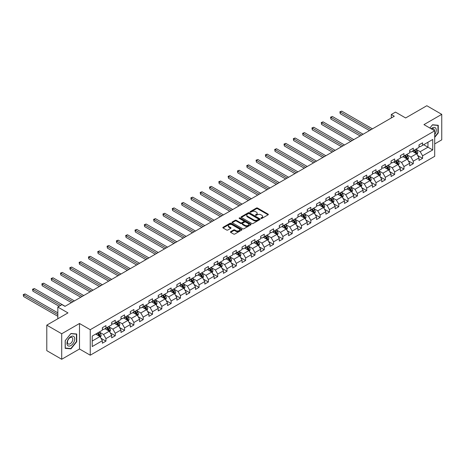 <?xml version="1.0" encoding="UTF-8"?>
<svg xmlns="http://www.w3.org/2000/svg" width="465" height="465" viewBox="0 0 465 465"><rect width="100%" height="100%" fill="white"/><g stroke="black" fill="none" stroke-linecap="round" stroke-linejoin="round"><path stroke-width="0.7" d="M261.057 218.411A0.581 0.337 0 0 0 261.876 218.411L268.107 214.818A0.831 0.477 0 0 0 268.346 214.481A0.831 0.477 0 0 0 268.107 214.144L257.558 208.053A0.831 0.477 0 0 0 256.384 208.053L250.158 211.645A0.581 0.337 0 0 0 250.978 212.121L251.786 211.656A2.651 1.529 0 0 1 255.535 211.656L256.413 212.162A2.651 1.529 0 0 1 257.192 213.243A2.651 1.529 0 0 1 256.413 214.33L255.611 214.795A0.581 0.337 0 0 0 256.43 215.266L257.238 214.801A2.651 1.529 0 0 1 260.987 214.801L261.865 215.307A2.651 1.529 0 0 1 262.644 216.394A2.651 1.529 0 0 1 261.865 217.475L261.057 217.94A0.581 0.337 0 0 0 261.057 218.411L261.057 217.94M230.663 231.669A0.831 0.477 0 0 0 230.419 232.006A0.831 0.477 0 0 0 230.663 232.343L233.622 234.052A0.831 0.477 0 0 0 234.79 234.052L241.707 230.059A0.831 0.477 0 0 0 241.951 229.722A0.831 0.477 0 0 0 241.707 229.385L231.157 223.293A0.831 0.477 0 0 0 229.989 223.293L223.072 227.286A0.831 0.477 0 0 0 222.828 227.623A0.831 0.477 0 0 0 223.072 227.96L226.647 230.024A0.831 0.477 0 0 0 227.821 230.024L230.78 228.315A0.831 0.477 0 0 0 231.024 227.978A0.831 0.477 0 0 0 230.78 227.641L229.007 226.618A2.215 1.279 0 0 1 228.356 225.711A2.215 1.279 0 0 1 229.727 224.531A2.215 1.279 0 0 1 232.14 224.804L239.086 228.815A2.215 1.279 0 0 1 239.737 229.722A2.215 1.279 0 0 1 238.365 230.902A2.215 1.279 0 0 1 235.947 230.628L234.79 229.96A0.831 0.477 0 0 0 233.622 229.96L230.663 231.669L230.663 232.343L233.622 230.646L233.622 229.96M434.705 143.923L441.75 139.855L441.75 114.349L426.824 105.729L405.631 117.965L395.483 112.106L391.303 114.518L394.291 116.244L64.99 306.359L62.008 304.639L57.829 307.051L57.829 318.769M61.706 333.765L61.706 359.271L79.498 349L79.498 323.495L61.706 333.765L46.785 325.145L67.977 312.91L57.829 307.051M79.498 323.495L90.245 329.697L434.705 130.822L434.705 156.327L90.245 355.202L90.245 329.697M441.75 114.349L423.958 124.62L434.705 130.822M251.844 223.531A0.831 0.477 0 0 0 253.018 223.531L259.929 219.538A0.831 0.477 0 0 0 260.173 219.201A0.831 0.477 0 0 0 259.929 218.864L249.385 212.772A0.831 0.477 0 0 0 248.211 212.772L241.294 216.766A0.831 0.477 0 0 0 241.056 217.103A0.831 0.477 0 0 0 241.294 217.44L251.844 223.531M239.504 218.538A0.581 0.337 0 0 1 240.097 218.62L250.809 224.804L243.904 228.792A0.831 0.477 0 0 1 242.73 228.792L232.186 222.7L232.186 222.026A0.831 0.477 0 0 0 231.942 222.363A0.831 0.477 0 0 0 232.186 222.7M232.186 222.026L235.145 220.317A0.831 0.477 0 0 1 236.313 220.317L240.591 222.787A0.831 0.477 0 0 0 241.765 222.787L243.73 221.654A0.831 0.477 0 0 0 243.974 221.317A0.831 0.477 0 0 0 243.73 220.974L239.277 218.405A0.581 0.337 0 0 1 240.097 217.928L250.821 224.124A0.831 0.477 0 0 1 251.059 224.461A0.831 0.477 0 0 1 250.821 224.798L250.821 224.124M61.706 359.271L46.785 350.651L46.785 325.145M100.957 338.258L105.944 341.141L105.944 338.625L111.676 335.312L111.676 337.828L115.256 335.765L115.256 333.248L120.987 329.935L120.987 332.452L124.574 330.388L124.574 327.872L130.305 324.558L130.305 327.075L133.885 325.012L133.885 322.495L139.616 319.182L139.616 321.699L143.197 319.629L143.197 317.118L148.928 313.805L148.928 316.322L152.508 314.253L152.508 311.742L158.24 308.429L158.24 310.946L161.82 308.876L161.82 306.359L167.551 303.052L167.551 305.569L171.137 303.5L171.137 300.983L176.869 297.676L176.869 300.192L180.449 298.123L180.449 295.606L186.18 292.299L186.18 294.816L189.761 292.747L189.761 290.23L195.492 286.922L195.492 289.439L199.072 287.37L199.072 284.853L204.803 281.546L204.803 284.063L208.39 281.993L208.39 279.477L214.121 276.169L214.121 278.686L217.701 276.617L217.701 274.1L223.433 270.793L223.433 273.31L227.013 271.24L227.013 268.724L232.744 265.416L232.744 267.933L236.325 265.864L236.325 263.347L242.056 260.04L242.056 262.556L245.642 260.487L245.642 257.97L251.373 254.663L251.373 257.18L254.954 255.111L254.954 252.594L260.685 249.287L260.685 251.803L264.265 249.734L264.265 247.217L269.996 243.91L269.996 246.427L273.577 244.358L273.577 241.841L279.308 238.533L279.308 241.05L282.894 238.981L282.894 236.464L288.626 233.157L288.626 235.674L292.206 233.604L292.206 231.088L297.937 227.78L297.937 230.297L301.518 228.228L301.518 225.711L307.249 222.404L307.249 224.915L310.829 222.851L310.829 220.334L316.56 217.027L316.56 219.538L320.141 217.475L320.141 214.958L325.872 211.651L325.872 214.162L329.458 212.098L329.458 209.581L335.189 206.268L335.189 208.785L338.77 206.722L338.77 204.205L344.501 200.892L344.501 203.408L348.082 201.345L348.082 198.828L353.813 195.515L353.813 198.032L357.393 195.963L357.393 193.452L363.124 190.139L363.124 192.655L366.711 190.586L366.711 188.075L372.442 184.762L372.442 187.279L376.022 185.21L376.022 182.699L381.753 179.385L381.753 181.902L385.334 179.833L385.334 177.316L391.065 174.009L391.065 176.526L394.646 174.456L394.646 171.94L400.377 168.632L400.377 171.149L403.963 169.08L403.963 166.563L409.694 163.256L409.694 165.773L413.275 163.703L413.275 161.186L419.006 157.879L419.006 160.396L422.586 158.327L422.586 155.81L432.735 149.951L432.735 139.477L427.957 142.232L427.957 147.196L432.735 149.951M105.944 341.141L102.364 343.205L102.364 340.694L92.215 346.553L92.215 336.073L102.364 330.214L102.364 327.697L105.944 325.628L105.944 328.145L111.676 324.837L111.676 322.321L115.256 320.251L115.256 322.768L120.987 319.461L120.987 316.944L124.574 314.875L124.574 317.392L130.305 314.084L130.305 311.567L133.885 309.498L133.885 312.015L139.616 308.708L139.616 306.191L143.197 304.122L143.197 306.638L148.928 303.331L148.928 300.814L152.508 298.745L152.508 301.262L158.24 297.955L158.24 295.438L161.82 293.369L161.82 295.885L167.551 292.578L167.551 290.061L171.137 287.992L171.137 290.509L176.869 287.201L176.869 284.685L180.449 282.615L180.449 285.132L186.18 281.819L186.18 279.308L189.761 277.239L189.761 279.756L195.492 276.443L195.492 273.932L199.072 271.862L199.072 274.379L204.803 271.066L204.803 268.555L208.39 266.486L208.39 269.003L214.121 265.689L214.121 263.173L217.701 261.109L217.701 263.626L223.433 260.313L223.433 257.796L227.013 255.733L227.013 258.249L232.744 254.936L232.744 252.419L236.325 250.356L236.325 252.867L242.056 249.56L242.056 247.043L245.642 244.979L245.642 247.49L251.373 244.183L251.373 241.666L254.954 239.603L254.954 242.114L260.685 238.807L260.685 236.29L264.265 234.221L264.265 236.737L269.996 233.43L269.996 230.913L273.577 228.844L273.577 231.361L279.308 228.053L279.308 225.537L282.894 223.467L282.894 225.984L288.626 222.677L288.626 220.16L292.206 218.091L292.206 220.608L297.937 217.3L297.937 214.784L301.518 212.714L301.518 215.231L307.249 211.924L307.249 209.407L310.829 207.338L310.829 209.855L316.56 206.547L316.56 204.03L320.141 201.961L320.141 204.478L325.872 201.171L325.872 198.654L329.458 196.585L329.458 199.101L335.189 195.794L335.189 193.277L338.77 191.208L338.77 193.725L344.501 190.418L344.501 187.901L348.082 185.831L348.082 188.348L353.813 185.041L353.813 182.524L357.393 180.455L357.393 182.972L363.124 179.664L363.124 177.148L366.711 175.078L366.711 177.595L372.442 174.288L372.442 171.771L376.022 169.702L376.022 172.219L381.753 168.911L381.753 166.394L385.334 164.325L385.334 166.842L391.065 163.535L391.065 161.018L394.646 158.949L394.646 161.465L400.377 158.152L400.377 155.641L403.963 153.572L403.963 156.089L409.694 152.776L409.694 150.265L413.275 148.196L413.275 150.712L419.006 147.399L419.006 144.888L422.586 142.819L422.586 145.336L432.735 139.477M104.991 328.697L109.287 331.179L103.556 334.486L99.26 332.004M102.364 328.836L103.556 329.522L105.944 328.145M103.556 334.486L105.944 338.625M109.287 331.179L111.676 335.312M114.303 323.32L118.598 325.802L112.867 329.11L108.572 326.628M111.676 323.46L112.867 324.146L115.256 322.768M112.867 329.11L115.256 333.248M118.598 325.802L120.987 329.935M123.614 317.944L127.916 320.426L122.185 323.733L117.883 321.251M120.987 318.083L122.185 318.769L124.574 317.392M122.185 323.733L124.574 327.872M127.916 320.426L130.305 324.558M132.926 312.567L137.227 315.049L131.496 318.356L127.195 315.875M130.305 312.707L131.496 313.393L133.885 312.015M131.496 318.356L133.885 322.495M137.227 315.049L139.616 319.182M142.244 307.191L146.539 309.673L140.808 312.98L136.512 310.498M139.616 307.33L140.808 308.016L143.197 306.638M140.808 312.98L143.197 317.118M146.539 309.673L148.928 313.805M151.555 301.814L155.851 304.296L150.119 307.603L145.824 305.121M148.928 301.948L150.119 302.639L152.508 301.262M150.119 307.603L152.508 311.742M155.851 304.296L158.24 308.429M160.867 296.438L165.168 298.919L159.437 302.227L155.136 299.745M158.24 296.571L159.437 297.263L161.82 295.885M159.437 302.227L161.82 306.359M165.168 298.919L167.551 303.052M170.178 291.061L174.48 293.543L168.749 296.85L164.447 294.368M167.551 291.195L168.749 291.886L171.137 290.509M168.749 296.85L171.137 300.983M174.48 293.543L176.869 297.676M179.496 285.684L183.791 288.166L178.06 291.474L173.765 288.992M176.869 285.818L178.06 286.51L180.449 285.132M178.06 291.474L180.449 295.606M183.791 288.166L186.18 292.299M188.807 280.308L193.103 282.79L187.372 286.097L183.076 283.615M186.18 280.442L187.372 281.133L189.761 279.756M187.372 286.097L189.761 290.23M193.103 282.79L195.492 286.922M198.119 274.931L202.42 277.407L196.689 280.721L192.388 278.239M195.492 275.065L196.689 275.757L199.072 274.379M196.689 280.721L199.072 284.853M202.42 277.407L204.803 281.546M207.431 269.549L211.732 272.031L206.001 275.344L201.7 272.862M204.803 269.688L206.001 270.38L208.39 269.003M206.001 275.344L208.39 279.477M211.732 272.031L214.121 276.169M216.748 264.172L221.044 266.654L215.312 269.967L211.017 267.485M214.121 264.312L215.312 265.004L217.701 263.626M215.312 269.967L217.701 274.1M221.044 266.654L223.433 270.793M226.06 258.796L230.355 261.278L224.624 264.591L220.329 262.109M223.433 258.935L224.624 259.627L227.013 258.249M224.624 264.591L227.013 268.724M230.355 261.278L232.744 265.416M235.371 253.419L239.673 255.901L233.942 259.214L229.64 256.732M232.744 253.559L233.942 254.25L236.325 252.867M233.942 259.214L236.325 263.347M239.673 255.901L242.056 260.04M244.683 248.043L248.984 250.525L243.253 253.838L238.952 251.356M242.056 248.182L243.253 248.874L245.642 247.49M243.253 253.838L245.642 257.97M248.984 250.525L251.373 254.663M253.995 242.666L258.296 245.148L252.565 248.455L248.264 245.979M251.373 242.806L252.565 243.497L254.954 242.114M252.565 248.455L254.954 252.594M258.296 245.148L260.685 249.287M263.312 237.29L267.608 239.771L261.876 243.079L257.581 240.597M260.685 237.429L261.876 238.121L264.265 236.737M261.876 243.079L264.265 247.217M267.608 239.771L269.996 243.91M272.624 231.913L276.919 234.395L271.188 237.702L266.893 235.22M269.996 232.052L271.188 232.744L273.577 231.361M271.188 237.702L273.577 241.841M276.919 234.395L279.308 238.533M281.935 226.536L286.237 229.018L280.505 232.326L276.204 229.844M279.308 226.676L280.505 227.362L282.894 225.984M280.505 232.326L282.894 236.464M286.237 229.018L288.626 233.157M291.247 221.16L295.548 223.642L289.817 226.949L285.516 224.467M288.626 221.299L289.817 221.985L292.206 220.608M289.817 226.949L292.206 231.088M295.548 223.642L297.937 227.78M300.564 215.783L304.86 218.265L299.129 221.573L294.833 219.091M297.937 215.923L299.129 216.609L301.518 215.231M299.129 221.573L301.518 225.711M304.86 218.265L307.249 222.404M309.876 210.407L314.171 212.889L308.44 216.196L304.145 213.714M307.249 210.546L308.44 211.232L310.829 209.855M308.44 216.196L310.829 220.334M314.171 212.889L316.56 217.027M319.188 205.03L323.489 207.512L317.758 210.819L313.457 208.337M316.56 205.17L317.758 205.856L320.141 204.478M317.758 210.819L320.141 214.958M323.489 207.512L325.872 211.651M328.499 199.654L332.8 202.136L327.069 205.443L322.768 202.961M325.872 199.793L327.069 200.479L329.458 199.101M327.069 205.443L329.458 209.581M332.8 202.136L335.189 206.268M337.817 194.277L342.112 196.759L336.381 200.066L332.086 197.584M335.189 194.417L336.381 195.102L338.77 193.725M336.381 200.066L338.77 204.205M342.112 196.759L344.501 200.892M347.128 188.9L351.424 191.382L345.693 194.69L341.397 192.208M344.501 189.04L345.693 189.726L348.082 188.348M345.693 194.69L348.082 198.828M351.424 191.382L353.813 195.515M356.44 183.524L360.741 186.006L355.01 189.313L350.709 186.831M353.813 183.663L355.01 184.349L357.393 182.972M355.01 189.313L357.393 193.452M360.741 186.006L363.124 190.139M365.752 178.147L370.053 180.629L364.322 183.937L360.02 181.455M363.124 178.281L364.322 178.973L366.711 177.595M364.322 183.937L366.711 188.075M370.053 180.629L372.442 184.762M375.069 172.771L379.364 175.253L373.633 178.56L369.338 176.078M372.442 172.904L373.633 173.596L376.022 172.219M373.633 178.56L376.022 182.699M379.364 175.253L381.753 179.385M384.381 167.394L388.676 169.876L382.945 173.183L378.65 170.702M381.753 167.528L382.945 168.22L385.334 166.842M382.945 173.183L385.334 177.316M388.676 169.876L391.065 174.009M393.692 162.018L397.994 164.5L392.262 167.807L387.961 165.325M391.065 162.151L392.262 162.843L394.646 161.465M392.262 167.807L394.646 171.94M397.994 164.5L400.377 168.632M403.004 156.641L407.305 159.123L401.574 162.43L397.273 159.948M400.377 156.775L401.574 157.466L403.963 156.089M401.574 162.43L403.963 166.563M407.305 159.123L409.694 163.256M412.321 151.265L416.617 153.741L410.886 157.054L406.59 154.572M409.694 151.398L410.886 152.09L413.275 150.712M410.886 157.054L413.275 161.186M416.617 153.741L419.006 157.879M423.662 144.714L427.957 147.196L420.197 151.677L415.902 149.195M419.006 146.022L420.197 146.713L422.586 145.336M420.197 151.677L422.586 155.81M79.498 349L90.245 355.202M391.303 114.518L391.303 117.965M92.215 341.037L99.975 336.555L95.674 334.073M99.975 336.555L102.364 340.694M417.599 155.45L422.586 158.327M408.287 160.826L413.275 163.703M398.976 166.203L403.963 169.08M389.664 171.579L394.646 174.456M380.353 176.956L385.334 179.833M371.035 182.332L376.022 185.21M361.724 187.709L366.711 190.586M352.412 193.085L357.393 195.963M343.1 198.462L348.082 201.345M333.783 203.839L338.77 206.722M324.471 209.215L329.458 212.098M315.16 214.597L320.141 217.475M305.848 219.974L310.829 222.851M296.531 225.351L301.518 228.228M287.219 230.727L292.206 233.604M277.907 236.104L282.894 238.981M268.596 241.48L273.577 244.358M259.278 246.857L264.265 249.734M249.967 252.233L254.954 255.111M240.655 257.61L245.642 260.487M231.343 262.987L236.325 265.864M222.032 268.363L227.013 271.24M212.714 273.74L217.701 276.617M203.403 279.116L208.39 281.993M194.091 284.493L199.072 287.37M184.779 289.869L189.761 292.747M175.462 295.246L180.449 298.123M166.15 300.623L171.137 303.5M156.839 305.999L161.82 308.876M147.527 311.376L152.508 314.253M138.21 316.752L143.197 319.629M128.898 322.129L133.885 325.012M119.586 327.505L124.574 330.388M110.275 332.882L115.256 335.765M434.705 137.378L438.257 132.955L438.257 125.277L432.497 124.76L429.869 128.032M65.199 348.343L70.959 348.855L76.725 341.688L76.725 334.01L70.959 333.492L65.199 340.659L65.199 348.343M437.96 132.787L438.257 132.955M76.423 341.513L76.725 341.688M70.355 348.506L70.959 348.855M261.289 218.498L261.865 218.161A2.651 1.529 0 0 0 262.644 217.079L262.644 216.394M257.192 213.243L257.192 213.935A2.651 1.529 0 0 1 256.413 215.016L255.843 215.347M268.107 214.144L268.107 214.818L257.558 208.739A0.831 0.477 0 0 0 256.384 208.739L250.391 212.203M259.918 219.544L249.385 213.458A0.831 0.477 0 0 0 248.211 213.458L241.306 217.446L241.294 216.766M258.464 219.434A0.581 0.337 0 0 0 258.464 218.963L249.205 213.615A0.581 0.337 0 0 0 248.386 213.615L247.537 214.109A2.651 1.529 0 0 0 246.758 215.19A2.651 1.529 0 0 0 247.537 216.272L253.867 219.928A2.651 1.529 0 0 0 257.616 219.928L258.464 219.434L258.464 220.125A0.581 0.337 0 0 0 258.633 219.887L258.633 219.201M246.758 215.19L246.758 215.882A2.651 1.529 0 0 0 247.537 216.963L247.537 216.272M258.464 220.125L257.616 220.613A2.651 1.529 0 0 1 253.867 220.613L247.537 216.963M232.198 222.706L235.145 221.003L235.145 220.317M243.974 221.317L243.974 222.003A0.831 0.477 0 0 1 243.73 222.34L241.765 223.473A0.831 0.477 0 0 1 240.591 223.473L236.313 221.003A0.831 0.477 0 0 0 235.145 221.003M245.032 225.351A2.215 1.279 0 0 0 247.45 225.624A2.215 1.279 0 0 0 248.816 224.444A2.215 1.279 0 0 0 248.165 223.537L245.723 222.125A0.831 0.477 0 0 0 244.549 222.125L242.585 223.258A0.831 0.477 0 0 0 242.341 223.595A0.831 0.477 0 0 0 242.585 223.938L245.032 225.351L245.032 226.037A2.215 1.279 0 0 0 247.45 226.316A2.215 1.279 0 0 0 248.816 225.136L248.816 224.444M242.341 223.595L242.341 224.287A0.831 0.477 0 0 0 242.585 224.624L242.585 223.938M245.032 226.037L242.585 224.624M239.737 229.722L239.737 230.413A2.215 1.279 0 0 1 238.365 231.593A2.215 1.279 0 0 1 235.947 231.314L234.79 230.646A0.831 0.477 0 0 0 233.622 230.646M228.356 225.711L228.356 226.403A2.215 1.279 0 0 0 229.007 227.304L229.007 226.618M230.768 228.321L229.007 227.304M241.695 230.065L231.157 223.985A0.831 0.477 0 0 0 229.989 223.985L223.084 227.966L223.072 227.286M417.088 154.56L417.797 152.77A2.238 1.29 -120 0 0 417.088 150.863L415.855 149.224M413.705 152.061L412.868 150.945M372.442 128.857L341.711 111.118L340.223 111.978L340.223 113.704L369.454 130.584M414.001 150.288L415.233 151.933A2.238 1.29 60 0 1 415.873 153.281L416.594 152.869A2.238 1.29 -120 0 0 415.948 151.52L414.716 149.875M414.158 150.201L415.524 152.026A1.139 0.657 60 0 1 415.733 152.369L416.594 152.869M340.223 113.704L339.892 111.792L370.948 129.718M339.892 111.792L341.711 111.118M434.705 134.612A5.487 3.168 120 0 0 435.74 132.676A5.487 3.168 120 0 0 435.397 127.817A5.487 3.168 120 0 0 431.189 128.793M437.588 125.219L437.96 125.428L437.96 132.874L434.705 136.919M429.881 128.038L432.374 124.934L437.96 125.428M434.322 130.601A3.755 2.168 120 0 0 433.549 128.712A3.755 2.168 120 0 0 431.526 128.985M70.843 345.588A5.487 3.168 120 0 0 74.72 338.863A5.487 3.168 120 0 0 70.843 336.625A5.487 3.168 120 0 0 66.96 343.344A5.487 3.168 120 0 0 70.843 345.588M70.134 343.763A3.755 2.168 120 0 0 72.592 340.456A3.755 2.168 120 0 0 72.011 337.445A3.755 2.168 120 0 0 70.134 337.631A3.755 2.168 120 0 0 67.681 340.938A3.755 2.168 120 0 0 68.256 343.949A3.755 2.168 120 0 0 70.134 343.763M65.263 340.607L70.843 333.661L76.423 334.161L76.423 341.601L70.843 348.547L65.263 348.047L65.251 340.601M76.057 333.946L76.423 334.161M407.776 159.937L408.485 158.147A2.238 1.29 -120 0 0 407.77 156.246L406.538 154.601M404.393 157.437L403.556 156.321M363.124 134.234L332.399 116.494L330.906 117.354L330.906 119.081L360.143 135.96M404.69 155.665L405.922 157.31A2.238 1.29 60 0 1 406.561 158.658L407.276 158.245A2.238 1.29 -120 0 0 406.637 156.897L405.404 155.252M404.846 155.577L406.212 157.403A1.139 0.657 60 0 1 406.422 157.745L407.276 158.245M330.906 119.081L330.58 117.168L361.636 135.094M330.58 117.168L332.399 116.494M398.464 165.313L399.173 163.523A2.238 1.29 -120 0 0 398.459 161.622L397.226 159.977M395.081 162.814L394.244 161.698M353.813 139.61L323.088 121.871L321.594 122.737L321.594 124.457L350.831 141.337M395.378 161.041L396.61 162.686A2.238 1.29 60 0 1 397.25 164.035L397.964 163.622A2.238 1.29 -120 0 0 397.325 162.273L396.093 160.628M395.529 160.954L396.901 162.779A1.139 0.657 60 0 1 397.104 163.122L397.964 163.622M321.594 124.457L321.269 122.545L352.319 140.477M321.269 122.545L323.088 121.871M389.147 170.69L389.862 168.9A2.238 1.29 -120 0 0 389.147 166.999L387.915 165.354M385.764 168.191L384.927 167.075M344.501 144.987L313.776 127.247L312.282 128.113L312.282 129.834L341.513 146.713M386.06 166.418L387.293 168.063A2.238 1.29 60 0 1 387.938 169.411L388.653 168.998A2.238 1.29 -120 0 0 388.013 167.65L386.781 166.005M386.217 166.331L387.583 168.156A1.139 0.657 60 0 1 387.793 168.499L388.653 168.998M312.282 129.834L311.951 127.922L343.007 145.853M311.951 127.922L313.776 127.247M379.835 176.066L380.544 174.276A2.238 1.29 -120 0 0 379.835 172.376L378.603 170.731M376.452 173.567L375.615 172.451M335.189 150.364L304.459 132.624L302.971 133.49L302.971 135.21L332.202 152.09M376.749 171.8L377.981 173.439A2.238 1.29 60 0 1 378.62 174.788L379.341 174.375A2.238 1.29 -120 0 0 378.696 173.027L377.464 171.382M376.906 171.707L378.272 173.532A1.139 0.657 60 0 1 378.481 173.881L379.341 174.375M302.971 135.21L302.639 133.298L333.696 151.23M302.639 133.298L304.459 132.624M370.524 181.443L371.233 179.653A2.238 1.29 -120 0 0 370.518 177.752L369.286 176.107M367.141 178.944L366.304 177.828M325.872 155.74L295.147 138L293.653 138.866L293.653 140.587L322.89 157.466M367.437 177.177L368.669 178.822A2.238 1.29 60 0 1 369.309 180.164L370.024 179.752A2.238 1.29 -120 0 0 369.384 178.403L368.152 176.758M367.594 177.084L368.96 178.909A1.139 0.657 60 0 1 369.169 179.257L370.024 179.752M293.653 140.587L293.328 138.675L324.384 156.606M293.328 138.675L295.147 138M361.212 186.82L361.921 185.035A2.238 1.29 -120 0 0 361.206 183.129L359.974 181.484M357.829 184.32L356.992 183.204M316.56 161.117L285.836 143.377L284.342 144.243L284.342 145.964L313.579 162.843M358.126 182.553L359.358 184.198A2.238 1.29 60 0 1 359.997 185.541L360.712 185.128A2.238 1.29 -120 0 0 360.073 183.78L358.841 182.135M358.283 182.46L359.648 184.285A1.139 0.657 60 0 1 359.852 184.634L360.712 185.128M284.342 145.964L284.016 144.051L315.067 161.983M284.016 144.051L285.836 143.377M351.895 192.196L352.61 190.412A2.238 1.29 -120 0 0 351.895 188.505L350.662 186.86M348.512 189.703L347.675 188.581M307.249 166.493L276.524 148.754L275.03 149.62L275.03 151.34L304.261 168.22M348.808 187.93L350.04 189.575A2.238 1.29 60 0 1 350.686 190.917L351.401 190.505A2.238 1.29 -120 0 0 350.761 189.156L349.529 187.511M348.965 187.837L350.331 189.662A1.139 0.657 60 0 1 350.54 190.011L351.401 190.505M275.03 151.34L274.699 149.428L305.755 167.359M274.699 149.428L276.524 148.754M342.583 197.573L343.292 195.788A2.238 1.29 -120 0 0 342.583 193.882L341.351 192.237M339.2 195.079L338.363 193.957M297.937 171.876L267.206 154.136L265.718 154.996L265.718 156.717L294.95 173.596M339.497 193.306L340.729 194.951A2.238 1.29 60 0 1 341.368 196.294L342.089 195.881A2.238 1.29 -120 0 0 341.444 194.539L340.211 192.894M339.653 193.213L341.019 195.038A1.139 0.657 60 0 1 341.229 195.387L342.089 195.881M265.718 156.717L265.387 154.804L296.443 172.736M265.387 154.804L267.206 154.136M333.271 202.949L333.98 201.165A2.238 1.29 -120 0 0 333.266 199.258L332.033 197.613M329.888 200.456L329.051 199.334M288.62 177.252L257.895 159.512L256.401 160.373L256.401 162.093L285.638 178.973M330.185 198.683L331.417 200.328A2.238 1.29 60 0 1 332.057 201.671L332.771 201.258A2.238 1.29 -120 0 0 332.132 199.915L330.9 198.27M330.342 198.59L331.708 200.415A1.139 0.657 60 0 1 331.917 200.764L332.771 201.258M256.401 162.093L256.076 160.181L287.132 178.112M256.076 160.181L257.895 159.512M323.96 208.326L324.669 206.541A2.238 1.29 -120 0 0 323.954 204.635L322.722 202.99M320.577 205.832L319.74 204.71M279.308 182.629L248.583 164.889L247.089 165.749L247.089 167.47L276.326 184.349M320.873 204.059L322.106 205.704A2.238 1.29 60 0 1 322.745 207.047L323.46 206.634A2.238 1.29 -120 0 0 322.82 205.292L321.588 203.647M321.03 203.966L322.396 205.792A1.139 0.657 60 0 1 322.6 206.14L323.46 206.634M247.089 167.47L246.764 165.557L277.814 183.489M246.764 165.557L248.583 164.889M314.648 213.708L315.357 211.918A2.238 1.29 -120 0 0 314.642 210.011L313.41 208.367M311.259 211.209L310.422 210.087M269.996 188.005L239.272 170.266L237.778 171.126L237.778 172.846L267.009 189.726M311.562 209.436L312.794 211.081A2.238 1.29 60 0 1 313.433 212.424L314.148 212.011A2.238 1.29 -120 0 0 313.509 210.668L312.277 209.023M311.713 209.343L313.084 211.168A1.139 0.657 60 0 1 313.288 211.517L314.148 212.011M237.778 172.846L237.446 170.934L268.503 188.866M237.446 170.934L239.272 170.266M305.331 219.085L306.04 217.294A2.238 1.29 -120 0 0 305.331 215.388L304.098 213.743M301.948 216.585L301.111 215.469M260.685 193.382L229.954 175.642L228.466 176.502L228.466 178.223L257.697 195.102M302.244 214.813L303.476 216.458A2.238 1.29 60 0 1 304.116 217.8L304.837 217.388A2.238 1.29 -120 0 0 304.197 216.045L302.965 214.4M302.401 214.72L303.767 216.545A1.139 0.657 60 0 1 303.976 216.893L304.837 217.388M228.466 178.223L228.135 176.311L259.191 194.242M228.135 176.311L229.954 175.642M296.019 224.461L296.728 222.671A2.238 1.29 -120 0 0 296.013 220.765L294.781 219.12M292.636 221.962L291.799 220.846M251.373 198.758L220.643 181.019L219.149 181.879L219.149 183.599L248.386 200.479M292.933 220.189L294.165 221.834A2.238 1.29 60 0 1 294.804 223.177L295.519 222.764A2.238 1.29 -120 0 0 294.88 221.421L293.648 219.776M293.09 220.096L294.455 221.921A1.139 0.657 60 0 1 294.665 222.27L295.519 222.764M219.149 183.599L218.823 181.687L249.879 199.619M218.823 181.687L220.643 181.019M286.707 229.838L287.417 228.048A2.238 1.29 -120 0 0 286.702 226.141L285.469 224.496M283.325 227.339L282.488 226.222M242.056 204.135L211.331 186.395L209.837 187.256L209.837 188.982L239.074 205.856M283.621 225.566L284.853 227.211A2.238 1.29 60 0 1 285.493 228.553L286.207 228.141A2.238 1.29 -120 0 0 285.568 226.798L284.336 225.153M283.778 225.473L285.144 227.298A1.139 0.657 60 0 1 285.347 227.647L286.207 228.141M209.837 188.982L209.512 187.064L240.568 204.995M209.512 187.064L211.331 186.395M277.396 235.214L278.105 233.424A2.238 1.29 -120 0 0 277.39 231.518L276.158 229.873M274.007 232.715L273.17 231.599M232.744 209.512L202.019 191.772L200.525 192.632L200.525 194.358L229.762 211.232M274.309 230.942L275.542 232.587A2.238 1.29 60 0 1 276.181 233.93L276.896 233.517A2.238 1.29 -120 0 0 276.257 232.175L275.024 230.53M274.46 230.849L275.832 232.674A1.139 0.657 60 0 1 276.036 233.023L276.896 233.517M200.525 194.358L200.194 192.44L231.25 210.372M200.194 192.44L202.019 191.772M268.078 240.591L268.793 238.801A2.238 1.29 -120 0 0 268.078 236.894L266.846 235.249M264.695 238.092L263.858 236.976M223.433 214.888L192.708 197.148L191.214 198.009L191.214 199.735L220.445 216.609M264.992 236.319L266.224 237.964A2.238 1.29 60 0 1 266.864 239.312L267.584 238.894A2.238 1.29 -120 0 0 266.945 237.551L265.713 235.906M265.149 236.232L266.515 238.051A1.139 0.657 60 0 1 266.724 238.4L267.584 238.894M191.214 199.735L190.882 197.817L221.939 215.748M190.882 197.817L192.708 197.148M258.767 245.968L259.476 244.177A2.238 1.29 -120 0 0 258.761 242.271L257.529 240.626M255.384 243.468L254.547 242.352M214.121 220.265L183.39 202.525L181.902 203.385L181.902 205.112L211.133 221.985M255.68 241.695L256.913 243.34A2.238 1.29 60 0 1 257.552 244.689L258.273 244.27A2.238 1.29 -120 0 0 257.627 242.928L256.395 241.283M255.837 241.608L257.203 243.433A1.139 0.657 60 0 1 257.412 243.776L258.273 244.27M181.902 205.112L181.571 203.199L212.627 221.125M181.571 203.199L183.39 202.525M249.455 251.344L250.164 249.554A2.238 1.29 -120 0 0 249.449 247.647L248.217 246.002M246.072 248.845L245.235 247.729M204.803 225.641L174.079 207.902L172.585 208.762L172.585 210.488L201.822 227.362M246.369 247.072L247.601 248.717A2.238 1.29 60 0 1 248.24 250.065L248.955 249.647A2.238 1.29 -120 0 0 248.316 248.304L247.084 246.659M246.526 246.985L247.892 248.81A1.139 0.657 60 0 1 248.095 249.153L248.955 249.647M172.585 210.488L172.259 208.576L203.315 226.502M172.259 208.576L174.079 207.902M240.143 256.721L240.853 254.93A2.238 1.29 -120 0 0 240.138 253.024L238.905 251.379M236.755 254.221L235.918 253.105M195.492 231.018L164.767 213.278L163.273 214.138L163.273 215.865L192.51 232.744M237.057 252.449L238.289 254.093A2.238 1.29 60 0 1 238.929 255.442L239.644 255.023A2.238 1.29 -120 0 0 239.004 253.681L237.772 252.036M237.208 252.361L238.58 254.186A1.139 0.657 60 0 1 238.783 254.529L239.644 255.023M163.273 215.865L162.948 213.952L193.998 231.878M162.948 213.952L164.767 213.278M230.826 262.097L231.541 260.307A2.238 1.29 -120 0 0 230.826 258.401L229.594 256.756M227.443 259.598L226.606 258.482M186.18 236.394L155.455 218.655L153.962 219.515L153.962 221.241L183.193 238.121M227.74 257.825L228.972 259.47A2.238 1.29 60 0 1 229.617 260.819L230.332 260.406A2.238 1.29 -120 0 0 229.693 259.057L228.46 257.412M227.897 257.738L229.262 259.563A1.139 0.657 60 0 1 229.472 259.906L230.332 260.406M153.962 221.241L153.63 219.329L184.686 237.255M153.63 219.329L155.455 218.655M221.514 267.474L222.224 265.684A2.238 1.29 -120 0 0 221.514 263.777L220.282 262.132M218.131 264.974L217.294 263.858M176.869 241.771L146.138 224.031L144.65 224.891L144.65 226.618L173.881 243.497M218.428 263.202L219.66 264.847A2.238 1.29 60 0 1 220.3 266.195L221.02 265.782A2.238 1.29 -120 0 0 220.375 264.434L219.143 262.789M218.585 263.114L219.951 264.94A1.139 0.657 60 0 1 220.16 265.283L221.02 265.782M144.65 226.618L144.319 224.705L175.375 242.631M144.319 224.705L146.138 224.031M212.203 272.85L212.912 271.06A2.238 1.29 -120 0 0 212.197 269.154L210.965 267.509M208.82 270.351L207.983 269.235M167.551 247.148L136.826 229.408L135.332 230.268L135.332 231.994L164.569 248.874M209.116 268.578L210.349 270.223A2.238 1.29 60 0 1 210.988 271.572L211.703 271.159A2.238 1.29 -120 0 0 211.064 269.81L209.831 268.166M209.273 268.491L210.639 270.316A1.139 0.657 60 0 1 210.848 270.659L211.703 271.159M135.332 231.994L135.007 230.082L166.063 248.008M135.007 230.082L136.826 229.408M202.891 278.227L203.6 276.437A2.238 1.29 -120 0 0 202.885 274.53L201.653 272.891M199.508 275.728L198.671 274.612M158.24 252.524L127.515 234.784L126.021 235.645L126.021 237.371L155.258 254.25M199.805 273.955L201.037 275.6A2.238 1.29 60 0 1 201.676 276.948L202.391 276.536A2.238 1.29 -120 0 0 201.752 275.187L200.52 273.542M199.956 273.868L201.328 275.693A1.139 0.657 60 0 1 201.531 276.036L202.391 276.536M126.021 237.371L125.695 235.459L156.746 253.384M125.695 235.459L127.515 234.784M193.574 283.604L194.289 281.813A2.238 1.29 -120 0 0 193.574 279.913L192.341 278.268M190.191 281.104L189.354 279.988M148.928 257.901L118.203 240.161L116.709 241.021L116.709 242.747L145.94 259.627M190.487 279.331L191.72 280.976A2.238 1.29 60 0 1 192.365 282.325L193.08 281.912A2.238 1.29 -120 0 0 192.44 280.564L191.208 278.919M190.644 279.244L192.01 281.069A1.139 0.657 60 0 1 192.219 281.412L193.08 281.912M116.709 242.747L116.378 240.835L147.434 258.761M116.378 240.835L118.203 240.161M184.262 288.98L184.971 287.19A2.238 1.29 -120 0 0 184.262 285.289L183.03 283.644M180.879 286.481L180.042 285.365M139.616 263.277L108.886 245.537L107.398 246.398L107.398 248.124L136.629 265.004M181.176 284.708L182.408 286.353A2.238 1.29 60 0 1 183.047 287.701L183.768 287.289A2.238 1.29 -120 0 0 183.123 285.94L181.891 284.295M181.333 284.621L182.699 286.446A1.139 0.657 60 0 1 182.908 286.789L183.768 287.289M107.398 248.124L107.066 246.212L138.122 264.143M107.066 246.212L108.886 245.537M174.95 294.357L175.66 292.566A2.238 1.29 -120 0 0 174.945 290.666L173.712 289.021M171.568 291.857L170.731 290.741M130.299 268.654L99.574 250.914L98.08 251.78L98.08 253.501L127.317 270.38M171.864 290.084L173.096 291.729A2.238 1.29 60 0 1 173.736 293.078L174.451 292.665A2.238 1.29 -120 0 0 173.811 291.317L172.579 289.672M172.021 289.997L173.387 291.822A1.139 0.657 60 0 1 173.596 292.165L174.451 292.665M98.08 253.501L97.755 251.588L128.811 269.52M97.755 251.588L99.574 250.914M165.639 299.733L166.348 297.943A2.238 1.29 -120 0 0 165.633 296.042L164.401 294.397M162.256 297.234L161.419 296.118M120.987 274.03L90.262 256.291L88.769 257.157L88.769 258.877L118.005 275.757M162.552 295.461L163.785 297.106A2.238 1.29 60 0 1 164.424 298.454L165.139 298.042A2.238 1.29 -120 0 0 164.5 296.693L163.267 295.048M162.709 295.374L164.075 297.199A1.139 0.657 60 0 1 164.279 297.548L165.139 298.042M88.769 258.877L88.443 256.965L119.493 274.896M88.443 256.965L90.262 256.291M156.327 305.11L157.036 303.32A2.238 1.29 -120 0 0 156.321 301.419L155.089 299.774M152.939 302.61L152.102 301.494M111.676 279.407L80.951 261.667L79.457 262.533L79.457 264.254L108.688 281.133M153.235 300.843L154.467 302.488A2.238 1.29 60 0 1 155.112 303.831L155.827 303.418A2.238 1.29 -120 0 0 155.188 302.07L153.956 300.425M153.392 300.75L154.758 302.575A1.139 0.657 60 0 1 154.967 302.924L155.827 303.418M79.457 264.254L79.126 262.341L110.182 280.273M79.126 262.341L80.951 261.667M147.01 310.486L147.719 308.702A2.238 1.29 -120 0 0 147.01 306.795L145.778 305.15M143.627 307.987L142.79 306.871M102.364 284.783L71.633 267.044L70.145 267.91L70.145 269.63L99.376 286.51M143.923 306.22L145.156 307.865A2.238 1.29 60 0 1 145.795 309.208L146.516 308.795A2.238 1.29 -120 0 0 145.871 307.446L144.644 305.801M144.08 306.127L145.446 307.952A1.139 0.657 60 0 1 145.655 308.301L146.516 308.795M70.145 269.63L69.814 267.718L100.87 285.65M69.814 267.718L71.633 267.044M137.698 315.863L138.407 314.078A2.238 1.29 -120 0 0 137.692 312.172L136.46 310.527M134.315 313.369L133.478 312.248M93.052 290.16L62.322 272.42L60.828 273.286L60.828 275.007L90.065 291.886M134.612 311.597L135.844 313.241A2.238 1.29 60 0 1 136.483 314.584L137.198 314.171A2.238 1.29 -120 0 0 136.559 312.823L135.327 311.178M134.769 311.503L136.135 313.329A1.139 0.657 60 0 1 136.344 313.677L137.198 314.171M60.828 275.007L60.502 273.094L91.559 291.026M60.502 273.094L62.322 272.42M128.387 321.239L129.096 319.455A2.238 1.29 -120 0 0 128.381 317.549L127.148 315.904M125.004 318.746L124.167 317.624M83.735 295.542L53.01 277.803L51.516 278.663L51.516 280.383L80.753 297.263M125.3 316.973L126.532 318.618A2.238 1.29 60 0 1 127.172 319.961L127.887 319.548A2.238 1.29 -120 0 0 127.247 318.2L126.015 316.56M125.457 316.88L126.823 318.705A1.139 0.657 60 0 1 127.026 319.054L127.887 319.548M51.516 280.383L51.191 278.471L82.247 296.403M51.191 278.471L53.01 277.803M119.075 326.616L119.784 324.832A2.238 1.29 -120 0 0 119.069 322.925L117.837 321.28M115.686 324.122L114.849 323.001M74.423 300.919L43.698 283.179L42.205 284.039L42.205 285.76L71.441 302.639M115.988 322.35L117.221 323.995A2.238 1.29 60 0 1 117.86 325.337L118.575 324.925A2.238 1.29 -120 0 0 117.936 323.582L116.703 321.937M116.14 322.257L117.511 324.082A1.139 0.657 60 0 1 117.715 324.43L118.575 324.925M42.205 285.76L41.873 283.848L72.929 301.779M41.873 283.848L43.698 283.179M109.757 331.993L110.472 330.208A2.238 1.29 -120 0 0 109.757 328.302L108.525 326.657M106.375 329.499L105.538 328.377M65.112 306.296L34.381 288.556L32.893 289.416L32.893 291.137L59.142 306.296M106.671 327.726L107.903 329.371A2.238 1.29 60 0 1 108.543 330.714L109.263 330.301A2.238 1.29 -120 0 0 108.624 328.958L107.392 327.314M106.828 327.633L108.194 329.458A1.139 0.657 60 0 1 108.403 329.807L109.263 330.301M32.893 291.137L32.562 289.224L60.636 305.429M32.562 289.224L34.381 288.556M100.446 337.375L101.155 335.585A2.238 1.29 -120 0 0 100.44 333.678L99.208 332.033M97.063 334.876L96.226 333.754M57.829 312.84L25.069 293.932L23.576 294.793L23.576 296.513L57.829 316.287M97.359 333.103L98.592 334.748A2.238 1.29 60 0 1 99.231 336.09L99.946 335.678A2.238 1.29 -120 0 0 99.307 334.335L98.074 332.69M97.516 333.01L98.882 334.835A1.139 0.657 60 0 1 99.091 335.184L99.946 335.678M23.576 296.513L23.25 294.601L57.829 314.567M23.25 294.601L25.069 293.932M261.865 218.161L261.865 217.475M255.611 215.266L255.611 214.795M256.413 215.016L256.413 214.33M250.158 212.121L250.158 211.645M256.384 208.739L256.384 208.053M257.558 208.739L257.558 208.053M248.211 213.458L248.211 212.772M249.385 213.458L249.385 212.772M259.929 219.538L259.929 218.864M253.867 220.613L253.867 219.928M257.616 220.613L257.616 219.928M236.313 221.003L236.313 220.317M240.591 223.473L240.591 222.787M241.765 223.473L241.765 222.787M243.73 222.34L243.73 221.654M240.097 218.62L240.097 217.928M234.79 230.646L234.79 229.96M235.947 231.314L235.947 230.628M230.78 228.315L230.78 227.641M229.989 223.985L229.989 223.293M231.157 223.985L231.157 223.293M241.707 230.059L241.707 229.385M416.396 153.619L417.785 152.816M415.948 151.52L417.088 150.863M414.362 152.439L415.233 151.933M407.084 158.995L408.473 158.193M406.637 156.897L407.77 156.246M405.044 157.815L405.922 157.31M397.773 164.372L399.156 163.57M397.325 162.273L398.459 161.622M395.732 163.192L396.61 162.686M388.455 169.748L389.844 168.946M388.013 167.65L389.147 166.999M386.421 168.568L387.293 168.063M379.144 175.125L380.533 174.323M378.696 173.027L379.835 172.376M377.109 173.945L377.981 173.439M369.832 180.501L371.221 179.699M369.384 178.403L370.518 177.752M367.792 179.321L368.669 178.822M360.52 185.878L361.904 185.076M360.073 183.78L361.206 183.129M358.48 184.698L359.358 184.198M351.203 191.255L352.592 190.452M350.761 189.156L351.895 188.505M349.169 190.08L350.04 189.575M341.891 196.631L343.28 195.829M341.444 194.539L342.583 193.882M339.857 195.457L340.729 194.951M332.58 202.008L333.969 201.206M332.132 199.915L333.266 199.258M330.539 200.834L331.417 200.328M323.268 207.384L324.651 206.582M322.82 205.292L323.954 204.635M321.228 206.21L322.106 205.704M313.951 212.761L315.34 211.959M313.509 210.668L314.642 210.011M311.916 211.587L312.794 211.081M304.639 218.137L306.028 217.335M304.197 216.045L305.331 215.388M302.605 216.963L303.476 216.458M295.327 223.514L296.717 222.712M294.88 221.421L296.013 220.765M293.287 222.34L294.165 221.834M286.016 228.89L287.399 228.088M285.568 226.798L286.702 226.141M283.976 227.716L284.853 227.211M276.698 234.267L278.087 233.465M276.257 232.175L277.39 231.518M274.664 233.093L275.542 232.587M267.387 239.644L268.776 238.841M266.945 237.551L268.078 236.894M265.352 238.469L266.224 237.964M258.075 245.02L259.464 244.218M257.627 242.928L258.761 242.271M256.041 243.846L256.913 243.34M248.763 250.397L250.153 249.595M248.316 248.304L249.449 247.647M246.723 249.223L247.601 248.717M239.452 255.773L240.835 254.977M239.004 253.681L240.138 253.024M237.412 254.599L238.289 254.093M230.134 261.15L231.524 260.354M229.693 259.057L230.826 258.401M228.1 259.976L228.972 259.47M220.823 266.526L222.212 265.73M220.375 264.434L221.514 263.777M218.788 265.352L219.66 264.847M211.511 271.909L212.9 271.107M211.064 269.81L212.197 269.154M209.471 270.729L210.349 270.223M202.199 277.285L203.583 276.483M201.752 275.187L202.885 274.53M200.159 276.105L201.037 275.6M192.882 282.662L194.271 281.86M192.44 280.564L193.574 279.913M190.848 281.482L191.72 280.976M183.57 288.038L184.96 287.236M183.123 285.94L184.262 285.289M181.536 286.858L182.408 286.353M174.259 293.415L175.648 292.613M173.811 291.317L174.945 290.666M172.219 292.235L173.096 291.729M164.947 298.792L166.331 297.989M164.5 296.693L165.633 296.042M162.907 297.612L163.785 297.106M155.63 304.168L157.019 303.366M155.188 302.07L156.321 301.419M153.595 302.988L154.467 302.488M146.318 309.545L147.707 308.743M145.871 307.446L147.01 306.795M144.284 308.365L145.156 307.865M137.006 314.921L138.396 314.119M136.559 312.823L137.692 312.172M134.966 313.747L135.844 313.241M127.695 320.298L129.078 319.496M127.247 318.2L128.381 317.549M125.655 319.124L126.532 318.618M118.377 325.674L119.767 324.872M117.936 323.582L119.069 322.925M116.343 324.5L117.221 323.995M109.066 331.051L110.455 330.249M108.624 328.958L109.757 328.302M107.031 329.877L107.903 329.371M99.754 336.428L101.143 335.625M99.307 334.335L100.44 333.678M97.72 335.253L98.592 334.748"/></g></svg>
